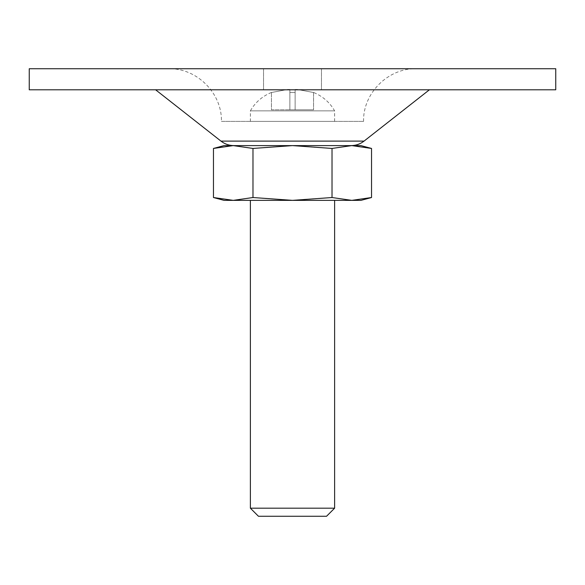 <?xml version="1.0" encoding="UTF-8"?>
<svg xmlns="http://www.w3.org/2000/svg" width="585" height="585" viewBox="0 0 585 585"><rect width="100%" height="100%" fill="white"/><g stroke="black" fill="none" stroke-linecap="round" stroke-linejoin="round"><path stroke-width="0.44" stroke-dasharray="2.92 2.19" d="M360.945 200.362L351.775 200.362L332.017 197.525L332.017 148.444L351.775 145.606L371.533 148.444M271.44 92.445C262.153 96.342 255.133 102.485 250.38 110.857L334.62 110.857L250.38 110.857L250.38 121.387L334.62 121.387L250.38 121.387M313.56 92.51L297.26 89.446L295.132 89.446L295.132 92.51L289.867 92.51L289.867 89.483L287.74 89.446L271.44 92.51L287.74 89.446L289.867 89.446L289.867 92.51L295.132 92.51L295.132 89.483L297.26 89.446L313.56 92.51L313.56 109.804L313.56 92.51M295.132 109.804L295.132 89.483L295.132 109.804L313.56 109.804L289.867 109.804L289.867 92.51L289.867 109.804L295.132 109.804M289.867 109.804L289.867 89.483L289.867 109.804L271.44 109.804L271.44 92.51L271.44 109.804L289.867 109.804M252.983 148.444L292.5 145.606L233.225 145.606L252.983 148.444L252.983 197.525L292.5 200.362L332.017 197.525M360.945 145.606L292.5 145.606L332.017 148.444M351.775 200.362L233.225 200.362L213.466 197.525M555.75 89.797L29.25 89.797M292.5 89.797L263.542 89.797L292.5 89.797M155.61 89.797L429.39 89.797L155.61 89.797M292.5 68.737L263.542 68.737L292.5 68.737M168.773 68.737L416.228 68.737L168.773 68.737C196.904 68.014 222.146 93.256 221.422 121.387L363.577 121.387L221.422 121.387M555.75 68.737L29.25 68.737M233.971 145.606L351.029 145.606L233.971 145.606M233.225 145.606L224.055 145.606M326.547 516.262L258.453 516.262M334.62 508.19L250.38 508.19M250.38 200.362L334.62 200.362L250.38 200.362M252.983 197.525L233.225 200.362L224.055 200.362M364.038 141.109L220.962 141.109M334.62 121.387L334.62 110.857C329.867 102.485 322.847 96.342 313.56 92.445M297.26 89.446L295.132 89.446L297.26 89.446M289.867 89.446L287.74 89.446L289.867 89.446M263.542 68.737L263.542 89.797L263.542 68.737M321.457 68.737L321.457 89.797L321.457 68.737M363.577 121.387C362.854 93.256 388.089 68.014 416.228 68.737"/><path stroke-width="0.88" d="M252.983 197.525L252.983 148.444L233.225 145.606L213.466 148.444L213.466 197.525L233.225 200.362L252.983 197.525L292.5 200.362L332.017 197.525L351.775 200.362L360.945 200.362L371.533 197.525L351.775 200.362L371.533 197.525L371.533 148.444L351.775 145.606L360.945 145.606L371.533 148.444M252.983 148.444L292.5 145.606L332.017 148.444L332.017 197.525M29.25 89.797L555.75 89.797L555.75 68.737L29.25 68.737L29.25 89.797M233.971 145.606C229.13 145.563 224.794 144.064 220.962 141.109L155.61 89.797M233.225 145.606L213.466 148.444L224.055 145.606L351.775 145.606L332.017 148.444M258.453 516.262L326.547 516.262L334.62 508.19L250.38 508.19L258.453 516.262M250.38 200.362L250.38 508.19M213.466 197.525L224.055 200.362L351.775 200.362M220.962 141.109L364.038 141.109L429.39 89.797M364.038 141.109C360.206 144.064 355.87 145.563 351.029 145.606M334.62 200.362L334.62 508.19"/></g></svg>
